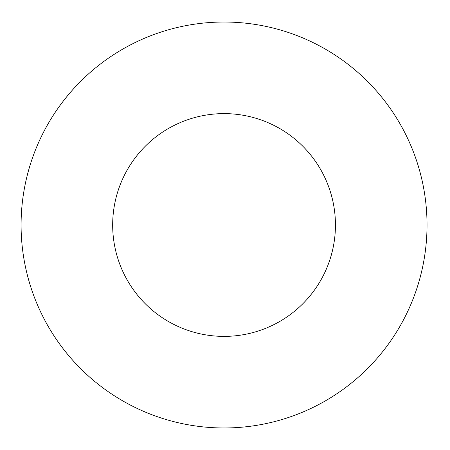 <?xml version="1.0" encoding="UTF-8"?>
<svg xmlns="http://www.w3.org/2000/svg" width="450" height="450" viewBox="0 0 450 450"><rect width="100%" height="100%" fill="white"/><g stroke="black" fill="none" stroke-linecap="round" stroke-linejoin="round"><path stroke-width="0.67" d="M427.027 225A202.972 202.972 0 0 0 122.569 49.219A202.972 202.972 0 0 0 122.569 400.781A202.972 202.972 0 0 0 427.027 225M335.441 225A111.386 111.386 0 0 0 168.362 128.537A111.386 111.386 0 0 0 168.362 321.463A111.386 111.386 0 0 0 335.441 225"/></g></svg>
